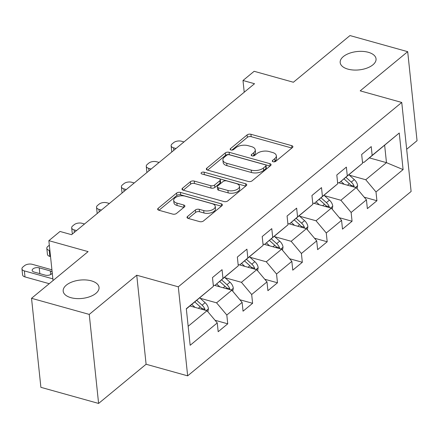 <?xml version="1.0" encoding="UTF-8"?>
<svg xmlns="http://www.w3.org/2000/svg" width="439" height="439" viewBox="0 0 439 439"><rect width="100%" height="100%" fill="white"/><g stroke="black" fill="none" stroke-linecap="round" stroke-linejoin="round"><path stroke-width="0.66" d="M273.113 161.761A1.937 0.993 -6 0 0 275.796 161.3L292.418 147.581A2.766 1.416 -6 0 0 292.901 146.659A2.766 1.416 -6 0 0 291.715 145.66L250.921 134.279A2.766 1.416 -6 0 0 247.091 134.938L230.47 148.651A1.937 0.993 -6 0 0 230.135 149.293A1.937 0.993 -6 0 0 230.963 149.995A1.937 0.993 -6 0 0 233.641 149.534L235.792 147.762A8.846 4.533 -6 0 1 248.051 145.655L251.454 146.604A8.846 4.533 -6 0 1 255.246 149.809A8.846 4.533 -6 0 1 253.698 152.756L251.547 154.533A1.937 0.993 -6 0 0 251.207 155.176A1.937 0.993 -6 0 0 252.035 155.878A1.937 0.993 -6 0 0 254.719 155.417L256.87 153.639A8.846 4.533 -6 0 1 269.129 151.537L272.526 152.481A8.846 4.533 -6 0 1 276.318 155.691A8.846 4.533 -6 0 1 274.77 158.638L272.619 160.411A1.937 0.993 -6 0 0 272.284 161.058A1.937 0.993 -6 0 0 273.113 161.761M91.307 280.839A18.026 9.23 -6 0 0 72.342 281.849A18.026 9.23 -6 0 0 63.178 291.145A18.026 9.23 -6 0 0 70.909 297.675A18.026 9.23 -6 0 0 89.874 296.665A18.026 9.23 -6 0 0 99.038 287.375A18.026 9.23 -6 0 0 91.307 280.839M368.316 52.296A18.026 9.23 -6 0 0 349.345 53.3A18.026 9.23 -6 0 0 340.187 62.596A18.026 9.23 -6 0 0 347.913 69.126A18.026 9.23 -6 0 0 366.883 68.122A18.026 9.23 -6 0 0 376.042 58.826A18.026 9.23 -6 0 0 368.316 52.296M187.502 216.504A2.766 1.416 -6 0 0 187.019 217.426A2.766 1.416 -6 0 0 188.205 218.43L199.646 221.624A2.766 1.416 -6 0 0 203.476 220.965L221.936 205.732A2.766 1.416 -6 0 0 222.419 204.81A2.766 1.416 -6 0 0 221.234 203.811L180.445 192.425A2.766 1.416 -6 0 0 176.615 193.083L158.155 208.316A2.766 1.416 -6 0 0 157.672 209.238A2.766 1.416 -6 0 0 158.858 210.237L172.681 214.095A2.766 1.416 -6 0 0 176.511 213.436L184.413 206.917A2.766 1.416 -6 0 0 184.896 206.001A2.766 1.416 -6 0 0 183.711 204.997L176.851 203.081A7.397 3.786 -6 0 1 173.685 200.403A7.397 3.786 -6 0 1 177.444 196.59A7.397 3.786 -6 0 1 185.225 196.178L212.075 203.674A7.397 3.786 -6 0 1 215.247 206.352A7.397 3.786 -6 0 1 211.488 210.166A7.397 3.786 -6 0 1 203.707 210.577L199.235 209.326A2.766 1.416 -6 0 0 195.399 209.985L187.502 216.504L187.683 218.227M406.673 149.26L417.05 140.699L407.694 51.67L349.976 35.564L293.395 82.247L254.148 71.294L242.992 80.496L254.532 83.717L71.562 234.684L60.017 231.463L48.861 240.665L53.053 280.543M89.249 314.406L98.605 403.436L146.099 364.249L136.743 275.22L89.249 314.406L31.531 298.3L88.107 251.618L48.861 240.665M136.743 275.22L178.3 286.815L401.751 102.452L411.113 191.481L187.656 375.844L178.3 286.815M407.694 51.67L360.194 90.857L401.751 102.452M248.298 181.477A2.766 1.416 -6 0 0 252.134 180.819L270.594 165.591A2.766 1.416 -6 0 0 271.077 164.669A2.766 1.416 -6 0 0 269.892 163.665L229.098 152.284A2.766 1.416 -6 0 0 225.267 152.942L206.807 168.175A2.766 1.416 -6 0 0 206.325 169.092A2.766 1.416 -6 0 0 207.51 170.096L248.298 181.477M246.263 185.659L227.803 200.892A2.766 1.416 -6 0 1 223.972 201.55L183.184 190.169A2.766 1.416 -6 0 1 181.998 189.165A2.766 1.416 -6 0 1 182.481 188.243L190.383 181.724A2.766 1.416 -6 0 1 194.214 181.066L210.753 185.686A2.766 1.416 -6 0 0 214.589 185.028L219.829 180.703A2.766 1.416 -6 0 0 220.312 179.781A2.766 1.416 -6 0 0 219.127 178.777L201.902 173.97A1.937 0.993 -6 0 1 201.073 173.273A1.937 0.993 -6 0 1 202.055 172.275A1.937 0.993 -6 0 1 204.091 172.165L245.566 183.738A2.766 1.416 -6 0 1 246.751 184.737A2.766 1.416 -6 0 1 246.263 185.659M98.605 403.436L40.887 387.33L31.531 298.3M215.022 320.267L227.742 323.817L226.815 315.032L242.119 302.411L243.041 311.191L252.606 303.3L251.679 294.52L266.983 281.893L267.905 290.678L277.47 282.787L276.543 274.007L291.847 261.381L292.769 270.166L302.334 262.275L301.406 253.49L316.711 240.868L317.633 249.648L327.198 241.763L326.27 232.977L341.575 220.356L342.497 229.136L352.062 221.245L351.134 212.465L366.439 199.838L367.361 208.624L376.92 200.733L375.998 191.947L403.095 169.597L399.249 133.017L363.931 162.425L362.46 162.013M227.742 323.817L218.178 331.708L217.256 322.923L190.158 345.279L186.317 308.705L213.409 286.349L212.487 277.563L222.052 269.678L222.974 278.458L238.273 265.836L237.351 257.051L246.916 249.16L247.837 257.945L263.137 245.319L262.215 236.539L271.779 228.648L272.701 237.428L288 224.806L287.079 216.021L296.643 208.135L297.565 216.915L312.864 204.294L311.942 195.509L321.507 187.618L322.429 196.403L337.728 183.776L336.806 174.996L346.371 167.105L347.293 175.891L362.592 163.264L361.67 154.479L371.229 146.593L372.157 155.373L399.249 133.017M214.819 285.449L231.874 290.206L216.57 302.833L200.179 298.257M213.277 285.098L214.748 285.509L238.273 265.836M216.57 302.833L226.815 315.032M231.874 290.206L242.119 302.411M222.974 278.458L214.748 285.509M239.683 264.936L256.733 269.694L241.434 282.315L225.042 277.744M238.141 264.58L239.612 264.991L263.137 245.319M241.434 282.315L251.679 294.52M256.733 269.694L266.983 281.893M247.837 257.945L239.612 264.991M264.547 244.419L281.597 249.182L266.297 261.803L249.906 257.227M263.005 244.068L264.476 244.479L288 224.806M266.297 261.803L276.543 274.007M281.597 249.182L291.847 261.381M272.701 237.428L264.476 244.479M289.411 223.906L306.46 228.664L291.161 241.291L274.77 236.714M287.869 223.555L289.339 223.967L312.864 204.294M291.161 241.291L301.406 253.49M306.46 228.664L316.711 240.868M297.565 216.915L289.339 223.967M314.275 203.394L331.324 208.152L316.025 220.773L299.634 216.202M312.733 203.037L314.203 203.449L337.728 183.776M316.025 220.773L326.27 232.977M331.324 208.152L341.575 220.356M322.429 196.403L314.203 203.449M339.138 182.876L356.188 187.64L340.889 200.261L324.492 195.684M337.596 182.525L339.067 182.937L362.592 163.264M340.889 200.261L351.134 212.465M356.188 187.64L366.439 199.838M347.293 175.891L339.067 182.937M369.418 157.892L386.474 162.655L365.753 179.749L349.356 175.172M365.753 179.749L375.998 191.947M384.652 145.325L386.474 162.655L403.095 169.597M372.157 155.373L363.931 162.425M146.099 364.249L187.656 375.844M242.992 80.496L244.221 92.228M188.161 326.27L207.01 310.724L189.955 305.961M213.409 286.349L186.339 308.946M207.01 310.724L217.256 322.923M364.205 197.182L376.92 200.733M339.342 217.7L352.062 221.245M314.478 238.212L327.198 241.763M289.614 258.725L302.334 262.275M264.75 279.242L277.47 282.787M239.886 299.755L252.606 303.3M274.035 161.859L275.023 161.042A8.846 4.533 -6 0 0 276.57 158.095L276.318 155.691M255.246 149.809L255.498 152.212A8.846 4.533 -6 0 1 253.951 155.165L252.963 155.977M291.864 148.036L251.174 136.683A2.766 1.416 -6 0 0 247.344 137.341L231.885 150.1M270.04 166.046L229.35 154.693A2.766 1.416 -6 0 0 225.52 155.351L207.614 170.123M265.699 166.123A1.937 0.993 -6 0 0 266.039 165.481A1.937 0.993 -6 0 0 265.205 164.779L229.399 154.786A1.937 0.993 -6 0 0 226.722 155.247L224.45 157.118A8.846 4.533 -6 0 0 222.902 160.065A8.846 4.533 -6 0 0 226.7 163.275L251.174 170.102A8.846 4.533 -6 0 0 263.427 167.994L265.699 166.123L265.952 168.532A1.937 0.993 -6 0 0 266.292 167.885L266.039 165.481M222.902 160.065L223.16 162.474A8.846 4.533 -6 0 0 226.952 165.679L226.7 163.275M265.952 168.532L263.685 170.403A8.846 4.533 -6 0 1 251.426 172.511L226.952 165.679M183.288 190.197L190.636 184.133L190.383 181.724M220.312 179.781L220.565 182.185A2.766 1.416 -6 0 1 220.082 183.107L214.841 187.431A2.766 1.416 -6 0 1 211.011 188.09L194.466 183.475A2.766 1.416 -6 0 0 190.636 184.133M245.714 186.114L204.344 174.574A1.937 0.993 -6 0 0 203.696 174.475M227.923 190.477A7.397 3.786 -6 0 0 235.705 190.06A7.397 3.786 -6 0 0 239.464 186.246A7.397 3.786 -6 0 0 236.292 183.568L226.831 180.928A2.766 1.416 -6 0 0 223.001 181.587L217.76 185.911A2.766 1.416 -6 0 0 217.278 186.833A2.766 1.416 -6 0 0 218.463 187.832L227.923 190.477L228.176 192.88A7.397 3.786 -6 0 0 235.957 192.469A7.397 3.786 -6 0 0 239.716 188.655L239.464 186.246M217.278 186.833L217.53 189.236A2.766 1.416 -6 0 0 218.715 190.241L218.463 187.832M228.176 192.88L218.715 190.241M215.247 206.352L215.5 208.755A7.397 3.786 -6 0 1 211.741 212.569A7.397 3.786 -6 0 1 203.959 212.981L199.487 211.735A2.766 1.416 -6 0 0 195.657 212.394L188.304 218.457M173.685 200.403L173.937 202.813A7.397 3.786 -6 0 0 177.109 205.49L176.851 203.081M183.859 207.373L177.109 205.49M221.388 206.187L180.698 194.834A2.766 1.416 -6 0 0 176.868 195.492L158.956 210.27M357.066 188.682L357.615 185.598A7.463 5.07 -129.5 0 0 354.306 179.617L348.939 174.793M176.006 148.508L173.548 147.822A5.636 2.886 -6 0 1 171.133 145.781A5.636 2.886 -6 0 1 172.115 143.904L173.712 142.587A5.636 2.886 -6 0 1 181.516 141.248L183.974 141.934M344.231 184.298L340.966 181.367M171.797 151.982A5.636 2.886 174 0 1 171.764 151.795L171.133 145.781M354.235 187.091L354.108 186.213A7.463 5.07 -129.5 0 0 351.277 182.114L345.91 177.29M343.995 178.871L349.362 183.689A7.463 5.07 50.5 0 1 351.502 186.328M332.202 209.194L332.751 206.111A7.463 5.07 -129.5 0 0 329.442 200.129L324.075 195.306M151.142 169.02L148.684 168.335A5.636 2.886 -6 0 1 146.269 166.293A5.636 2.886 -6 0 1 147.252 164.416L148.848 163.099A5.636 2.886 -6 0 1 156.652 161.761L159.116 162.446M319.367 204.815L316.102 201.885M146.933 172.494A5.636 2.886 174 0 1 146.9 172.307L146.269 166.293M329.371 207.603L329.245 206.725A7.463 5.07 -129.5 0 0 326.413 202.626L321.046 197.808M319.131 199.383L324.498 204.206A7.463 5.07 50.5 0 1 326.638 206.846M307.338 229.707L307.887 226.623A7.463 5.07 -129.5 0 0 304.578 220.641L299.211 215.823M126.278 189.538L123.82 188.847A5.636 2.886 -6 0 1 121.405 186.811A5.636 2.886 -6 0 1 122.388 184.929L123.985 183.617A5.636 2.886 -6 0 1 131.788 182.273L134.252 182.959M294.503 225.328L291.238 222.397M122.069 193.012A5.636 2.886 174 0 1 122.037 192.825L121.405 186.811M304.507 228.121L304.381 227.237A7.463 5.07 -129.5 0 0 301.549 223.144L296.182 218.32M294.267 219.901L299.634 224.719A7.463 5.07 50.5 0 1 301.774 227.358M282.475 250.225L283.023 247.141A7.463 5.07 -129.5 0 0 279.714 241.159L274.348 236.336M101.414 210.051L98.956 209.365A5.636 2.886 -6 0 1 96.542 207.323A5.636 2.886 -6 0 1 97.524 205.447L99.121 204.13A5.636 2.886 -6 0 1 106.924 202.791L109.388 203.476M269.639 245.84L266.38 242.91M97.206 213.524A5.636 2.886 174 0 1 97.173 213.338L96.542 207.323M279.643 248.633L279.517 247.755A7.463 5.07 -129.5 0 0 276.685 243.656L271.318 238.832M269.403 240.413L274.77 245.231A7.463 5.07 50.5 0 1 276.91 247.87M257.611 270.737L258.159 267.653A7.463 5.07 -129.5 0 0 254.85 261.671L249.484 256.848M76.551 230.563L74.092 229.877A5.636 2.886 -6 0 1 71.678 227.836A5.636 2.886 -6 0 1 72.66 225.959L74.257 224.642A5.636 2.886 -6 0 1 82.06 223.303L84.524 223.989M244.775 266.358L241.516 263.427M72.342 234.036A5.636 2.886 174 0 1 72.309 233.85L71.678 227.836M254.779 269.145L254.653 268.267A7.463 5.07 -129.5 0 0 251.821 264.168L246.455 259.35M244.539 260.925L249.906 265.749A7.463 5.07 50.5 0 1 252.046 268.388M232.747 291.249L233.296 288.165A7.463 5.07 -129.5 0 0 229.987 282.184L224.62 277.366M219.912 286.87L216.652 283.94M49.903 250.581L49.228 250.389L49.859 256.409A5.636 2.886 174 0 1 47.445 254.368L46.814 248.348A5.636 2.886 -6 0 0 49.228 250.389M50.534 256.596L49.859 256.409M229.915 289.663L229.789 288.78A7.463 5.07 -129.5 0 0 226.958 284.681L221.591 279.862M219.676 281.443L225.042 286.261A7.463 5.07 50.5 0 1 227.188 288.9M49.338 245.203L47.802 246.471A5.636 2.886 -6 0 0 46.814 248.348M207.883 311.767L208.432 308.683A7.463 5.07 -129.5 0 0 205.123 302.696L199.756 297.878M52.878 278.864L24.364 270.907A5.636 2.886 -6 0 1 21.95 268.866A5.636 2.886 -6 0 1 22.938 266.989L24.529 265.672A5.636 2.886 -6 0 1 32.332 264.333L51.923 269.798M195.048 307.382L191.788 304.452M49.239 283.687L24.996 276.921A5.636 2.886 174 0 1 22.581 274.88L21.95 268.866M205.051 310.175L204.931 309.297A7.463 5.07 -129.5 0 0 202.094 305.198L196.727 300.375M194.812 301.955L200.179 306.773A7.463 5.07 50.5 0 1 202.324 309.413M52.197 272.399A4.505 2.31 -6 0 0 50.293 270.923L39.214 267.834A4.505 2.31 -6 0 0 34.467 268.086A4.505 2.31 -6 0 0 32.179 270.408A4.505 2.31 -6 0 0 34.11 272.043L45.195 275.132A4.505 2.31 -6 0 0 49.794 274.929A4.505 2.31 -6 0 0 52.23 272.723M275.023 161.042L274.77 158.638M251.673 155.735L251.547 154.533M253.951 155.165L253.698 152.756M230.596 149.858L230.47 148.651M247.344 137.341L247.091 134.938M251.174 136.683L250.921 134.279M291.957 147.965L291.715 145.66M272.745 161.618L272.619 160.411M206.988 169.893L206.807 168.175M225.52 155.351L225.267 152.942M229.35 154.693L229.098 152.284M270.133 165.969L269.892 163.665M251.426 172.511L251.174 170.102M263.685 170.403L263.427 167.994M182.662 189.966L182.481 188.243M194.466 183.475L194.214 181.066M211.011 188.09L210.753 185.686M214.841 187.431L214.589 185.028M220.082 183.107L219.829 180.703M204.344 174.574L204.091 172.165M245.807 186.037L245.566 183.738M195.657 212.394L195.399 209.985M199.487 211.735L199.235 209.326M203.959 212.981L203.707 210.577M183.952 207.301L183.711 204.997M158.336 210.04L158.155 208.316M176.868 195.492L176.615 193.083M180.698 194.834L180.445 192.425M221.475 206.111L221.234 203.811M173.548 147.822L173.811 150.319M355.524 187.453L357.587 185.752M351.277 182.114L354.306 179.617M347.512 185.214L349.362 183.689M350.821 185.291L354.108 186.213M148.684 168.335L148.947 170.837M330.66 207.965L332.724 206.264M326.413 202.626L329.442 200.129M322.649 205.732L324.498 204.206M325.957 205.809L329.245 206.725M123.82 188.847L124.083 191.349M305.796 228.478L307.86 226.776M301.549 223.144L304.578 220.641M297.785 226.244L299.634 224.719M301.094 226.321L304.381 227.237M98.956 209.365L99.219 211.861M280.933 248.995L282.996 247.294M276.685 243.656L279.714 241.159M272.921 246.756L274.77 245.231M276.23 246.833L279.517 247.755M74.092 229.877L74.356 232.379M256.069 269.508L258.132 267.806M251.821 264.168L254.85 261.671M248.057 267.274L249.906 265.749M251.366 267.351L254.653 268.267M231.205 290.02L233.268 288.319M226.958 284.681L229.987 282.184M223.193 287.786L225.042 286.261M226.502 287.863L229.789 288.78M24.364 270.907L24.996 276.921M206.341 310.538L208.404 308.836M202.094 305.198L205.123 302.696M198.335 308.299L200.179 306.773M39.823 273.634L39.214 267.834M50.677 274.556L50.293 270.923M201.638 308.376L204.931 309.297"/></g></svg>
